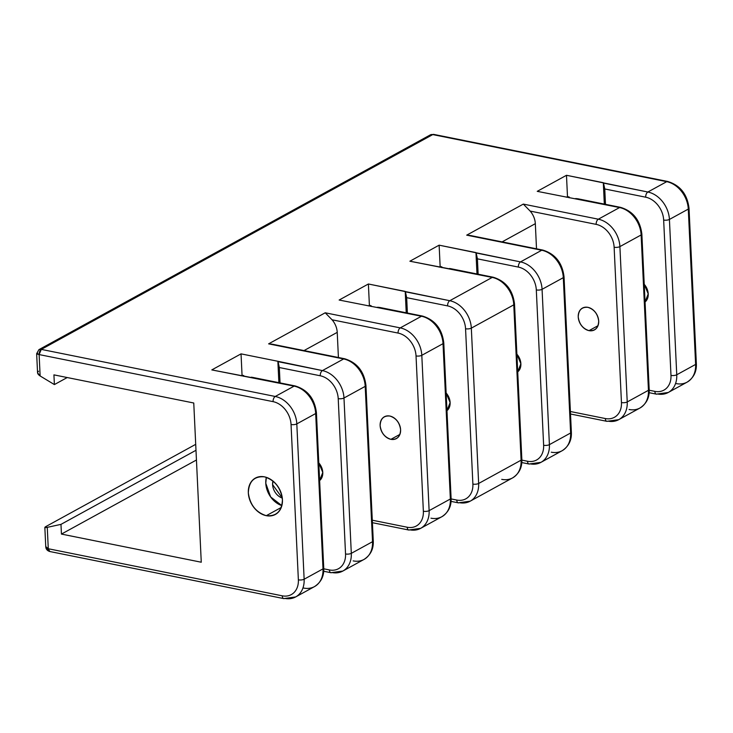 <?xml version="1.0" encoding="UTF-8"?>
<svg xmlns="http://www.w3.org/2000/svg" width="733" height="733" viewBox="0 0 733 733"><rect width="100%" height="100%" fill="white"/><g stroke="black" fill="none" stroke-linecap="round" stroke-linejoin="round"><path stroke-width="1.1" d="M330.94 572.711L342.824 571.062A24.904 18.966 -118.8 0 0 351.309 553.351A24.904 18.966 61.2 0 1 342.824 571.062A24.904 18.966 61.2 0 1 331.939 572.528A4.151 2.263 -78.6 0 1 330.94 572.711A4.151 2.263 -78.6 0 1 329.401 569.944L323.766 568.808L329.401 569.944A4.151 2.263 101.4 0 0 330.94 572.711L323.693 571.254M251.392 377.183L294.116 386.126A4.151 2.263 -78.6 0 1 295.124 385.934A4.151 2.263 101.4 0 0 294.116 386.126A24.904 18.966 61.2 0 1 315.676 413.54A4.151 1.457 -2.7 0 0 316.418 412.661A4.151 1.457 177.3 0 1 315.676 413.54L323.006 568.872A4.151 1.457 -2.7 0 0 323.739 567.993A4.151 1.457 177.3 0 1 323.006 568.872A24.904 18.966 61.2 0 1 314.521 586.592A24.904 18.966 61.2 0 1 303.645 588.058M271.008 344.006L343.64 358.95A4.151 2.263 -78.6 0 1 344.647 358.758A4.151 2.263 101.4 0 0 343.64 358.95A24.904 18.966 61.2 0 1 365.208 386.364A4.151 1.457 -2.7 0 0 365.941 385.485A4.151 1.457 177.3 0 1 365.208 386.364L372.529 541.705A4.151 1.457 -2.7 0 0 373.262 540.817A4.151 1.457 177.3 0 1 372.529 541.705A24.904 18.966 61.2 0 1 364.044 559.416A24.904 18.966 -118.8 0 0 372.529 541.705L351.309 553.351L372.529 541.705L365.208 386.364L343.979 398.01L351.309 553.351A4.151 1.457 177.3 0 1 345.536 553.956A20.753 15.805 61.2 0 1 329.401 569.944A20.753 15.805 -118.8 0 0 345.536 553.956A4.151 1.457 -2.7 0 0 351.309 553.351L343.979 398.01A4.151 1.457 177.3 0 1 338.215 398.624L345.536 553.956L338.215 398.624A4.151 1.457 -2.7 0 0 343.979 398.01A24.904 18.966 -118.8 0 0 322.419 370.596A4.151 2.263 101.4 0 0 320.239 375.772A20.753 15.805 61.2 0 1 338.215 398.624A20.753 15.805 -118.8 0 0 320.239 375.772A4.151 2.263 -78.6 0 1 322.419 370.596L278.082 361.671L279.319 367.535L320.239 375.772L279.319 367.535L277.871 361.277L278.879 382.672L277.871 361.277L322.419 370.596A24.904 18.966 61.2 0 1 343.979 398.01L365.208 386.364A24.904 18.966 -118.8 0 0 343.64 358.95L322.419 370.596L343.64 358.95L268.617 343.85L325.214 312.789L400.245 327.889L421.466 316.244L339.141 300.035L368.387 283.992L449.769 300.713L492.219 277.422L409.894 261.214L439.131 245.17L520.512 261.901L541.742 250.246L466.71 235.156L523.307 204.095L598.339 219.194L619.559 207.549L537.243 191.34L566.481 175.288L647.862 192.019L666.728 181.665L432.772 134.588L41.295 349.394L275.251 396.471A24.904 18.966 61.2 0 1 296.81 423.894L304.14 579.226A24.904 18.966 61.2 0 1 295.656 596.937A24.904 18.966 61.2 0 1 284.78 598.412A4.151 2.263 -78.6 0 1 283.772 598.595A4.151 2.263 -78.6 0 1 282.232 595.819A20.753 15.805 -118.8 0 0 298.368 579.83L291.047 424.499A20.753 15.805 -118.8 0 0 273.079 401.647L39.124 354.57L40.132 375.965L54.389 384.578L53.93 374.865L193.759 403.003L201.263 562.22L61.435 534.082L60.976 524.37L195.986 450.282L60.976 524.37L47.269 527.348L60.976 524.37L61.435 534.082L201.263 562.22L193.759 403.003L53.93 374.865L54.389 384.578L40.132 375.965L39.124 354.57L41.295 349.394L38.913 349.65L41.295 349.394L432.772 134.588A4.151 2.263 -78.6 0 1 433.771 134.405A4.151 2.263 101.4 0 0 432.772 134.588L666.728 181.665L647.862 192.019A4.151 2.263 101.4 0 0 645.691 197.195A20.753 15.805 61.2 0 1 663.658 220.047L670.979 375.378A20.753 15.805 61.2 0 1 654.844 391.367L649.209 390.231L654.844 391.367A4.151 2.263 101.4 0 0 656.383 394.143A4.151 2.263 -78.6 0 1 654.844 391.367A20.753 15.805 -118.8 0 0 670.979 375.378A4.151 1.457 -2.7 0 0 676.751 374.774A4.151 1.457 177.3 0 1 670.979 375.378L663.658 220.047A4.151 1.457 -2.7 0 0 669.421 219.442A4.151 1.457 177.3 0 1 663.658 220.047A20.753 15.805 -118.8 0 0 645.691 197.195A4.151 2.263 -78.6 0 1 647.862 192.019L603.525 183.094L604.762 188.958L645.691 197.195L604.762 188.958L605.485 204.333L604.762 188.958L603.314 182.7L604.322 204.095L603.314 182.7L566.481 175.288L567.489 196.646L569.193 196.994L569.229 197.773L569.193 196.994L567.489 196.646L566.481 175.288L537.243 191.34L619.559 207.549A24.904 18.966 61.2 0 1 641.128 234.963L648.448 390.304A24.904 18.966 61.2 0 1 639.964 408.015A24.904 18.966 61.2 0 1 629.088 409.481M280.043 382.901L279.319 367.535L280.043 382.901M252.189 377.303L295.124 385.934C307.567 389.736 314.668 398.642 316.418 412.661L323.739 567.993C324.169 576.083 321.1 582.277 314.521 586.592A24.904 18.966 -118.8 0 0 323.006 568.872L304.14 579.226L323.006 568.872L315.676 413.54L296.81 423.894L315.676 413.54A24.904 18.966 -118.8 0 0 294.116 386.126L275.251 396.471L294.116 386.126L211.8 369.908L241.038 353.865L277.871 361.277L241.038 353.865L242.046 375.223L243.75 375.562L243.787 376.35L243.75 375.562L242.046 375.223L241.038 353.865L211.8 369.908L254.223 378.091M449.485 268.489L492.219 277.422A4.151 2.263 -78.6 0 1 493.217 277.239A4.151 2.263 101.4 0 0 492.219 277.422A24.904 18.966 61.2 0 1 513.778 304.846A4.151 1.457 -2.7 0 0 514.511 303.957A4.151 1.457 177.3 0 1 513.778 304.846L521.099 460.177A4.151 1.457 -2.7 0 0 521.841 459.298A4.151 1.457 177.3 0 1 521.099 460.177L478.649 483.468A24.904 18.966 61.2 0 1 470.174 501.189A24.904 18.966 -118.8 0 0 478.649 483.468A4.151 1.457 177.3 0 1 472.886 484.082A20.753 15.805 61.2 0 1 456.751 500.062A4.151 2.263 101.4 0 0 458.29 502.838A4.151 2.263 -78.6 0 1 456.751 500.062L451.116 498.926L456.751 500.062A20.753 15.805 -118.8 0 0 472.886 484.082A4.151 1.457 -2.7 0 0 478.649 483.468L471.328 328.137A4.151 1.457 177.3 0 1 465.556 328.741L472.886 484.082L465.556 328.741A4.151 1.457 -2.7 0 0 471.328 328.137A24.904 18.966 -118.8 0 0 449.769 300.713A4.151 2.263 101.4 0 0 447.588 305.89A20.753 15.805 61.2 0 1 465.556 328.741A20.753 15.805 -118.8 0 0 447.588 305.89A4.151 2.263 -78.6 0 1 449.769 300.713L405.431 291.798L406.668 297.662L447.588 305.89L406.668 297.662L407.392 313.028L406.668 297.662L405.221 291.404L368.387 283.992L369.395 305.349L371.1 305.688L371.136 306.467L371.1 305.688L369.395 305.349L368.387 283.992L339.141 300.035L421.466 316.244A24.904 18.966 61.2 0 1 443.025 343.667L450.355 498.999A24.904 18.966 61.2 0 1 441.871 516.71A24.904 18.966 61.2 0 1 430.986 518.185M459.289 502.655A4.151 2.263 -78.6 0 1 458.29 502.838L470.174 501.189A24.904 18.966 61.2 0 1 459.289 502.655M379.538 307.42L422.465 316.06A4.151 2.263 101.4 0 0 421.466 316.244A4.151 2.263 -78.6 0 1 422.465 316.06C434.916 319.863 442.008 328.769 443.767 342.778L451.088 498.119A4.151 1.457 177.3 0 1 450.355 498.999A4.151 1.457 -2.7 0 0 451.088 498.119C451.519 506.201 448.44 512.404 441.871 516.71A24.904 18.966 -118.8 0 0 450.355 498.999L443.025 343.667A4.151 1.457 -2.7 0 0 443.767 342.778A4.151 1.457 177.3 0 1 443.025 343.667L421.805 355.313L429.126 510.644L450.355 498.999L429.126 510.644A24.904 18.966 61.2 0 1 420.641 528.356A24.904 18.966 61.2 0 1 409.765 529.831A4.151 2.263 -78.6 0 1 408.767 530.014A4.151 2.263 -78.6 0 1 407.227 527.238L372.291 520.21L407.227 527.238A4.151 2.263 101.4 0 0 408.767 530.014L372.41 522.693M378.741 307.31L377.129 307.319L381.572 308.217M443.025 343.667A24.904 18.966 -118.8 0 0 421.466 316.244L400.245 327.889A24.904 18.966 61.2 0 1 421.805 355.313L443.025 343.667M406.229 312.789L405.221 291.404L406.229 312.789M529.034 464.016L540.917 462.367A24.904 18.966 -118.8 0 0 549.402 444.647A24.904 18.966 61.2 0 1 540.917 462.367A24.904 18.966 61.2 0 1 530.041 463.833A4.151 2.263 -78.6 0 1 529.034 464.016A4.151 2.263 -78.6 0 1 527.494 461.24L521.859 460.113L527.494 461.24A4.151 2.263 101.4 0 0 529.034 464.016L521.786 462.56M469.102 235.311L541.742 250.246A4.151 2.263 -78.6 0 1 542.741 250.063A4.151 2.263 101.4 0 0 541.742 250.246A24.904 18.966 61.2 0 1 563.301 277.67A4.151 1.457 -2.7 0 0 564.034 276.79A4.151 1.457 177.3 0 1 563.301 277.67A24.904 18.966 -118.8 0 0 541.742 250.246L520.512 261.901A24.904 18.966 61.2 0 1 542.072 289.315L563.301 277.67L570.622 433.001A4.151 1.457 -2.7 0 0 571.364 432.122A4.151 1.457 177.3 0 1 570.622 433.001L563.301 277.67L542.072 289.315L549.402 444.647L570.622 433.001A24.904 18.966 61.2 0 1 562.147 450.722A24.904 18.966 -118.8 0 0 570.622 433.001L549.402 444.647A4.151 1.457 177.3 0 1 543.629 445.261A20.753 15.805 61.2 0 1 527.494 461.24A20.753 15.805 -118.8 0 0 543.629 445.261A4.151 1.457 -2.7 0 0 549.402 444.647L542.072 289.315A4.151 1.457 177.3 0 1 536.309 289.92L543.629 445.261L536.309 289.92A4.151 1.457 -2.7 0 0 542.072 289.315A24.904 18.966 -118.8 0 0 520.512 261.901A4.151 2.263 101.4 0 0 518.341 267.078A20.753 15.805 61.2 0 1 536.309 289.92A20.753 15.805 -118.8 0 0 518.341 267.078A4.151 2.263 -78.6 0 1 520.512 261.901L476.175 252.977L477.412 258.841L518.341 267.078L477.412 258.841L478.136 274.206L477.412 258.841L475.964 252.583L439.131 245.17L440.139 266.528L441.852 266.867L441.889 267.655L441.852 266.867L440.139 266.528L439.131 245.17L409.894 261.214L452.325 269.396M450.291 268.599L493.217 277.239C505.66 281.041 512.761 289.947 514.511 303.957L521.841 459.298C522.263 467.379 519.193 473.582 512.614 477.889A24.904 18.966 -118.8 0 0 521.099 460.177A24.904 18.966 61.2 0 1 512.614 477.889A24.904 18.966 61.2 0 1 501.739 479.364M471.328 328.137L478.649 483.468L521.099 460.177L513.778 304.846L471.328 328.137L513.778 304.846A24.904 18.966 -118.8 0 0 492.219 277.422L449.769 300.713A24.904 18.966 61.2 0 1 471.328 328.137M476.981 273.968L475.964 252.583L476.981 273.968M656.383 394.143L668.267 392.485A24.904 18.966 -118.8 0 0 676.751 374.774A24.904 18.966 61.2 0 1 668.267 392.485A24.904 18.966 61.2 0 1 657.382 393.96A4.151 2.263 -78.6 0 1 656.383 394.143L649.136 392.686M577.631 198.725L620.567 207.366C633.01 211.159 640.111 220.074 641.861 234.084L649.181 389.415A4.151 1.457 177.3 0 1 648.448 390.304A4.151 1.457 -2.7 0 0 649.181 389.415C649.612 397.506 646.543 403.7 639.964 408.015A24.904 18.966 -118.8 0 0 648.448 390.304L627.228 401.95A24.904 18.966 61.2 0 1 618.744 419.661A24.904 18.966 61.2 0 1 607.859 421.127A4.151 2.263 -78.6 0 1 606.86 421.319A4.151 2.263 -78.6 0 1 605.321 418.543A4.151 2.263 101.4 0 0 606.86 421.319L618.744 419.661A24.904 18.966 -118.8 0 0 627.228 401.95L648.448 390.304L641.128 234.963A4.151 1.457 -2.7 0 0 641.861 234.084A4.151 1.457 177.3 0 1 641.128 234.963L619.898 246.609L627.228 401.95L619.898 246.609L641.128 234.963A24.904 18.966 -118.8 0 0 619.559 207.549A4.151 2.263 -78.6 0 1 620.567 207.366A4.151 2.263 101.4 0 0 619.559 207.549L598.339 219.194A24.904 18.966 61.2 0 1 619.898 246.609A24.904 18.966 -118.8 0 0 598.339 219.194A4.151 2.263 101.4 0 0 596.158 224.371A20.753 15.805 61.2 0 1 614.126 247.223A4.151 1.457 -2.7 0 0 619.898 246.609A4.151 1.457 177.3 0 1 614.126 247.223L621.456 402.554A4.151 1.457 -2.7 0 0 627.228 401.95A4.151 1.457 177.3 0 1 621.456 402.554A20.753 15.805 61.2 0 1 605.321 418.543L570.393 411.515L605.321 418.543A20.753 15.805 -118.8 0 0 621.456 402.554L614.126 247.223A20.753 15.805 -118.8 0 0 596.158 224.371A4.151 2.263 -78.6 0 1 598.339 219.194L523.307 204.095L530.161 211.086L596.158 224.371L530.161 211.086A16.602 12.644 61.2 0 1 535.328 223.666L536.51 248.808L535.328 223.666A16.602 12.644 -118.8 0 0 530.161 211.086L523.307 204.095L466.71 235.156M576.834 198.606L575.231 198.625L579.666 199.523M676.751 374.774L669.421 219.442A24.904 18.966 -118.8 0 0 647.862 192.019A24.904 18.966 61.2 0 1 669.421 219.442L688.287 209.088A24.904 18.966 -118.8 0 0 666.728 181.665A4.151 2.263 -78.6 0 1 667.726 181.482A4.151 2.263 101.4 0 0 666.728 181.665A24.904 18.966 61.2 0 1 688.287 209.088L669.421 219.442L676.751 374.774L695.617 364.42L688.287 209.088A4.151 1.457 -2.7 0 0 689.02 208.209A4.151 1.457 177.3 0 1 688.287 209.088L695.617 364.42L676.751 374.774M668.267 392.485L687.133 382.131A24.904 18.966 -118.8 0 0 695.617 364.42A4.151 1.457 -2.7 0 0 696.35 363.541A4.151 1.457 177.3 0 1 695.617 364.42A24.904 18.966 61.2 0 1 687.133 382.131A24.904 18.966 61.2 0 1 676.247 383.606M687.133 382.131C693.702 377.825 696.781 371.622 696.35 363.541L689.02 208.209C687.27 194.19 680.178 185.284 667.726 181.482L433.771 134.405L430.234 134.936A5.809 4.425 61.2 0 1 432.772 134.588A5.809 4.425 -118.8 0 0 430.234 134.936L38.904 349.659L36.65 353.682L37.557 372.822L40.132 375.965C37.401 374.077 36.879 372.501 38.565 371.219M195.702 444.345L45.886 526.551C44.2 527.577 44.658 527.842 47.269 527.348L44.841 527.421L45.886 526.551L195.702 444.345M314.521 586.592L295.656 596.937A24.904 18.966 -118.8 0 0 304.14 579.226A4.151 1.457 177.3 0 1 298.368 579.83A4.151 1.457 -2.7 0 0 304.14 579.226L296.81 423.894A4.151 1.457 177.3 0 1 291.047 424.499A4.151 1.457 -2.7 0 0 296.81 423.894A24.904 18.966 -118.8 0 0 275.251 396.471A4.151 2.263 101.4 0 0 273.079 401.647A4.151 2.263 -78.6 0 1 275.251 396.471L41.295 349.394A4.151 2.263 101.4 0 0 39.124 354.57L273.079 401.647A20.753 15.805 61.2 0 1 291.047 424.499L298.368 579.83A20.753 15.805 61.2 0 1 282.232 595.819A4.151 2.263 101.4 0 0 283.772 598.595L49.817 551.518A4.151 2.263 101.4 0 1 48.277 548.742L282.232 595.819L48.277 548.742L47.269 527.348L48.277 548.742L45.748 546.552C45.858 549.09 47.214 550.749 49.817 551.509L48.277 548.742L46.179 547.643M48.488 550.025L47.425 548.495M266.29 515.684C255.954 512.376 249.962 504.762 248.322 492.833C248.863 481.343 254.241 476.01 264.466 476.844C274.802 480.152 280.794 487.766 282.434 499.695C281.903 511.185 276.515 516.518 266.29 515.684L281.261 507.465L266.29 515.684A20.753 15.805 -118.8 0 0 275.361 514.456A20.753 15.805 -118.8 0 0 279.236 488.664A20.753 15.805 -118.8 0 0 255.396 478.072A20.753 15.805 -118.8 0 0 249.275 498.44A20.753 15.805 -118.8 0 0 266.29 515.684M39.124 354.57C36.458 353.975 35.99 353.572 37.722 353.352M67.216 377.541L54.389 384.578L67.216 377.541M281.857 505.605A20.753 15.805 61.2 0 1 266.354 477.348L265.777 483.258L270.642 496.947L281.857 505.605M282.297 498.055L272.603 484.632L272.951 481.031A12.452 9.483 -118.8 0 0 282.297 498.055M644.976 300.154L646.616 300.273A12.452 9.483 61.2 0 1 644.976 300.154M399.897 434.403L390.918 439.333A12.452 9.483 -118.8 0 0 396.361 438.6A12.452 9.483 -118.8 0 0 400.035 426.377A12.452 9.483 -118.8 0 0 389.819 416.032A12.452 9.483 -118.8 0 0 384.376 416.765A12.452 9.483 -118.8 0 0 380.702 428.988A12.452 9.483 -118.8 0 0 390.918 439.333L399.897 434.403M322.071 477.11L319.524 478.512L322.071 477.11M319.615 480.573A12.452 9.483 -118.8 0 0 318.782 462.88L322.777 472.446L319.615 480.573M597.991 325.709L589.011 330.638A12.452 9.483 -118.8 0 0 594.454 329.905A12.452 9.483 -118.8 0 0 598.128 317.682A12.452 9.483 -118.8 0 0 587.912 307.338A12.452 9.483 -118.8 0 0 582.469 308.071A12.452 9.483 -118.8 0 0 578.804 320.294A12.452 9.483 -118.8 0 0 589.011 330.638L597.991 325.709M520.173 368.406L517.617 369.808L520.173 368.406M517.718 371.878A12.452 9.483 -118.8 0 0 516.884 354.186L520.87 363.751L517.718 371.878M449.421 407.227L446.864 408.629L449.421 407.227M446.965 410.691A12.452 9.483 -118.8 0 0 446.131 392.998L450.126 402.564L446.965 410.691M645.058 301.996A12.452 9.483 -118.8 0 0 644.225 284.303L648.219 293.869L645.058 301.996M241.01 375.791L242.046 375.223L241.01 375.791M368.36 305.918L369.395 305.349L368.36 305.918M566.453 197.214L567.489 196.646L566.453 197.214M439.113 267.096L440.139 266.528L439.113 267.096M196.444 460.003L61.435 534.082L196.444 460.003M441.871 516.71L420.641 528.356A24.904 18.966 -118.8 0 0 429.126 510.644A4.151 1.457 177.3 0 1 423.362 511.249A20.753 15.805 61.2 0 1 407.227 527.238A20.753 15.805 -118.8 0 0 423.362 511.249A4.151 1.457 -2.7 0 0 429.126 510.644L421.805 355.313A4.151 1.457 177.3 0 1 416.032 355.917L423.362 511.249L416.032 355.917A4.151 1.457 -2.7 0 0 421.805 355.313A24.904 18.966 -118.8 0 0 400.245 327.889A4.151 2.263 101.4 0 0 398.065 333.066A20.753 15.805 61.2 0 1 416.032 355.917A20.753 15.805 -118.8 0 0 398.065 333.066A4.151 2.263 -78.6 0 1 400.245 327.889L325.214 312.789L332.058 319.79L398.065 333.066L332.058 319.79L325.214 312.789L268.617 343.85M540.917 462.367L562.147 450.722A24.904 18.966 61.2 0 1 551.262 452.188M587.912 307.338C594.115 309.317 597.716 313.889 598.696 321.045C598.375 327.935 595.15 331.133 589.011 330.638C582.808 328.65 579.217 324.087 578.236 316.931C578.548 310.032 581.782 306.834 587.912 307.338M342.824 571.062L364.044 559.416A24.904 18.966 61.2 0 1 353.169 560.882M502.114 241.89L535.328 223.666L502.114 241.89M304.021 350.585L337.226 332.37A16.602 12.644 -118.8 0 0 332.058 319.79A16.602 12.644 61.2 0 1 337.226 332.37L304.021 350.585M338.417 357.512L337.226 332.37L338.417 357.512M389.819 416.032C396.022 418.012 399.613 422.584 400.603 429.74C400.282 436.639 397.048 439.837 390.918 439.333C384.715 437.354 381.114 432.782 380.134 425.626C380.454 418.726 383.68 415.529 389.819 416.032M458.29 502.838L451.033 501.381M470.174 501.189L512.614 477.889M639.964 408.015L618.744 419.661M45.748 546.552L44.841 527.421M283.772 598.595L295.656 596.937M408.767 530.014L420.641 528.356M470.595 235.55L542.741 250.063C555.183 253.865 562.284 262.771 564.034 276.79L571.364 432.122C571.786 440.203 568.716 446.406 562.147 450.722M570.503 413.998L606.86 421.319M272.502 344.244L344.647 358.758C357.09 362.56 364.191 371.466 365.941 385.485L373.262 540.817C373.693 548.907 370.623 555.101 364.044 559.416"/></g></svg>

